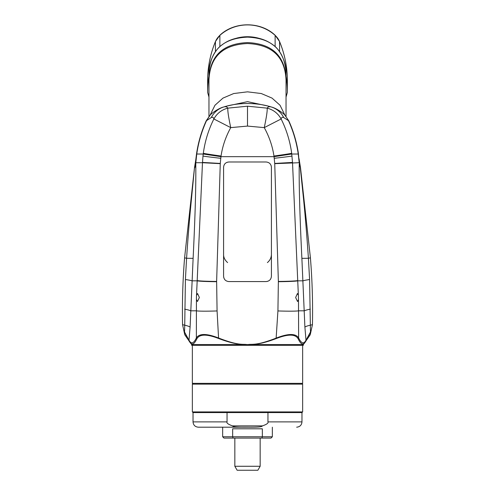 <?xml version="1.0" encoding="UTF-8"?>
<svg xmlns="http://www.w3.org/2000/svg" width="495" height="495" viewBox="0 0 495 495"><rect width="100%" height="100%" fill="white"/><g stroke="black" fill="none" stroke-linecap="round" stroke-linejoin="round"><path stroke-width="0.74" d="M215.517 41.413A2.654 0.848 22.5 0 0 215.455 41.512A2.654 0.848 22.5 0 0 215.43 41.623A114.271 107.378 0 0 0 207.64 80.598L207.64 92.41L208.964 97.076M208.964 76.088A114.271 107.378 180 0 0 207.64 92.41M258.303 38.127A39.86 37.459 180 0 0 236.697 38.127M279.483 41.413A2.654 0.848 157.5 0 1 279.545 41.512A2.654 0.848 157.5 0 1 279.57 41.623A114.271 107.378 0 0 1 287.36 80.598L287.36 92.41A114.271 107.378 180 0 0 286.036 76.088M287.36 92.41L286.036 97.076M247.5 37.137L247.5 36.977C257.852 37.045 266.514 39.817 273.488 45.299C279.069 48.628 286.803 61.955 286.036 73.427L286.036 73.427C284.922 50.304 272.083 38.202 247.5 37.137C222.917 38.202 210.078 50.304 208.964 73.427L208.964 116.43M286.036 73.427L286.036 116.43M218.592 338.487L217.076 310.94L216.631 281.432L220.269 163.666L220.956 156.674L274.044 156.674L274.731 163.666L278.369 281.432L277.924 310.94L276.136 338.116C256.057 345.943 252.184 343.839 248.156 344.551C251.559 344.105 257.27 345.696 276.278 338.543L276.408 338.487C288.214 333.927 295.466 334.038 298.176 338.828L298.225 338.945C300.601 344.025 302.822 345.238 304.883 342.596L303.305 344.551L246.844 344.551C243.441 344.105 237.73 345.696 218.722 338.543L218.592 338.487C206.786 333.927 199.535 334.038 196.824 338.828L196.775 338.945C194.399 344.025 192.178 345.238 190.117 342.596L191.695 344.551L246.844 344.551C242.816 343.839 238.943 345.943 218.864 338.116L218.74 338.066C206.7 333.37 199.244 333.333 196.367 337.955L196.311 338.073C193.848 343.078 191.633 344.136 189.672 341.241L189.003 340.244L190.105 327.046L193.118 258.316C195.166 216.587 196.057 185.316 195.779 164.495L195.927 158.722L194.857 166.339A47.836 35.436 -4.5 0 0 195.748 162.62A22.405 3.415 -170.2 0 0 195.816 162.713L196.763 154.013C198.408 142.504 201.657 131.385 206.52 120.644L206.242 120.749C201.508 131.169 198.285 142.145 196.571 153.667A23.11 1.999 -165.8 0 0 196.763 154.013L203.228 154.013L203.321 153.302C204.955 141.254 208.469 129.814 213.877 118.973C213.562 117.488 212.708 116.999 211.309 117.513L206.52 120.644L210.158 115.131C211.749 113.046 219.205 108.003 223.536 107.031L223.554 107.025C230.868 104.699 238.85 103.535 247.5 103.523C256.15 103.535 264.132 104.699 271.446 107.025L271.483 107.038C275.795 108.003 283.251 113.046 284.829 115.125L288.758 120.749C293.492 131.169 296.715 142.145 298.429 153.667L299.184 162.713A22.405 3.415 -9.8 0 0 299.252 162.62A47.836 35.436 -175.5 0 0 300.143 166.339L303.59 199.405C304.481 208.952 306.065 223.752 308.416 258.266L309.592 279.539L310.464 332.003L307.271 338.512M195.779 164.495A47.836 30.121 -3.8 0 1 194.727 167.774L194.857 166.339M196.824 338.828A1.435 1.293 23 0 1 196.367 337.955L196.428 297.514L202.48 162.713L195.816 162.713L195.729 163.82A47.836 33.481 -5.2 0 1 194.77 167.298M190.105 327.046A47.836 5.73 1.2 0 0 184.728 325.19L185.408 279.539L186.584 258.266C188.762 226.073 190.383 210.35 191.28 200.729L194.504 167.644L195.55 161.234M196.633 295.187L197.573 293.529L199.361 297.514L197.462 301.505L196.515 299.642M228.9 161.989L266.1 161.989C269.342 162.31 271.112 164.086 271.415 167.304L271.415 276.26C271.112 279.477 269.342 281.247 266.1 281.575L228.9 281.575C225.658 281.247 223.888 279.477 223.585 276.26L223.585 167.304C223.888 164.086 225.658 162.31 228.9 161.989L227.248 162.249M189.672 341.241A2.215 2.11 145 0 0 190.117 342.596L191.695 344.551L191.695 345.349L303.305 345.349L303.305 344.551L304.932 342.534A2.221 2.116 34.4 0 0 304.945 342.515L305.799 341.253A2.302 2.141 27 0 1 305.749 341.327M276.408 338.487L276.26 338.066C288.3 333.37 295.756 333.333 298.634 337.955L298.485 299.642L297.538 301.505L295.639 297.514L297.427 293.529L298.367 295.187L292.508 162.428L291.679 153.302C290.045 141.254 286.531 129.814 281.123 118.973C281.438 117.488 282.292 116.999 283.691 117.513L288.48 120.644C293.343 131.385 296.592 142.511 298.238 154.013A23.11 1.999 -14.2 0 0 298.429 153.667M298.367 295.187L298.485 299.642M300.23 167.298A47.836 33.474 -174.8 0 1 299.271 163.82L299.221 164.495C298.949 185.476 299.84 216.748 301.882 258.316L304.895 327.046L305.997 340.244L310.464 332.003L308.756 335.616M299.221 164.495L300.496 167.644L299.45 161.234L300.143 166.339M274.731 163.666L299.184 162.713L298.238 154.013L291.772 154.013L274.044 156.674L273.952 156.036C272.504 146.242 269.274 136.768 264.262 127.623L281.123 118.973C278.054 113.404 273.413 109.797 267.195 108.145C267.937 106.79 269.354 106.419 271.446 107.025L271.446 107.025A21.26 20.87 107.5 0 1 271.452 107.025A21.26 20.87 107.5 0 1 283.691 117.513M187.729 338.512L184.536 332.003L184.728 325.19L182.556 324.677C182.104 302.358 182.785 280.077 184.585 257.827L194.498 167.644M188.929 340.121A2.302 2.141 153 0 0 189.201 341.247L189.294 341.401A2.296 2.147 152.7 0 1 189.288 341.401A2.296 2.147 152.7 0 1 189.003 340.244L184.536 332.003L189.201 341.253A2.302 2.141 153 0 0 189.251 341.327M298.176 338.828A1.435 1.293 157 0 0 298.634 337.955L298.689 338.073C301.152 343.078 303.367 344.136 305.328 341.241L305.997 340.244A2.296 2.147 27.3 0 1 305.712 341.401A2.296 2.147 27.3 0 1 305.7 341.408M304.895 327.046A47.836 5.73 178.8 0 1 310.272 325.19L312.444 324.677L310.241 334.744L304.382 343.221M220.269 163.666L202.48 162.713L202.987 156.067L203.228 154.013L220.956 156.674L221.048 156.036C222.496 146.242 225.726 136.768 230.738 127.623L247.5 126.083L264.262 127.623C266.421 117.482 267.399 110.991 267.195 108.145L247.5 106.196L227.805 108.145C227.063 106.79 225.646 106.419 223.554 107.025L223.554 107.025A21.26 20.87 72.5 0 0 223.548 107.025A21.26 20.87 72.5 0 0 211.309 117.513M227.805 108.145C227.601 110.991 228.579 117.482 230.738 127.623L213.877 118.973C216.946 113.404 221.587 109.797 227.805 108.145M223.585 276.26L223.839 277.893M271.415 167.304L271.161 165.664M266.1 281.575L267.752 281.308M192.357 345.349L192.357 383.353L302.643 383.353L302.643 345.349M301.845 383.353L302.643 384.151L192.357 384.151L193.155 383.353M232.483 425.873C233.43 426.634 233.776 427.34 247.5 427.197C261.224 427.34 261.57 426.634 262.517 425.873L232.483 425.873C228.207 424.351 226.401 423.027 227.044 421.882L227.044 412.582L193.025 412.582L192.357 411.92L302.643 411.92L302.643 384.151M227.044 412.582L301.975 412.582L302.643 411.92M247.5 427.197L198.34 427.197C195.11 426.882 193.335 425.112 193.025 421.882L193.025 412.582M262.517 425.873C266.793 424.351 268.599 423.027 267.956 421.882L267.956 412.582M247.5 428.794L262.338 428.794L262.338 436.763L232.662 436.763L232.662 428.794L247.5 428.794M262.338 436.763L261.892 438.094L271.019 438.094L272.349 436.763L262.338 436.763L261.892 438.094L223.981 438.094L222.651 436.763L222.651 427.197M232.662 428.794L232.662 436.763L222.651 436.763M232.662 436.763L233.108 438.094M234.84 466.271L237.136 470.25L257.864 470.25L260.16 466.271L234.84 466.271L234.84 438.094M207.64 80.598C207.665 67.11 210.27 54.079 215.455 41.512L219.929 35.195A2.654 0.631 47.9 0 0 219.873 35.368A18.6 17.48 0 0 0 215.43 41.623L215.43 51.746M208.964 73.427L208.964 73.427C208.358 61.572 215.696 48.968 221.661 45.181C228.344 39.866 236.957 37.131 247.5 36.977M226.852 106.072L247.5 101.654L268.148 106.072M284.978 115.273L280.034 105.256L272.033 98.109L261.292 93.536L247.5 91.835L233.708 93.536L222.967 98.109L214.966 105.256L210.022 115.273M208.964 79.918C210.059 56.752 222.905 44.63 247.5 43.541C272.095 44.63 284.941 56.752 286.036 79.918M286.036 78.878C284.922 55.756 272.083 43.659 247.5 42.589C222.917 43.659 210.078 55.756 208.964 78.878M196.633 154.941A23.036 2.178 -166.2 0 1 196.441 154.564L195.927 158.722M216.631 281.698A23.946 1.108 180 0 1 197.146 280.832L191.967 280.832A47.836 2.642 3.1 0 0 185.408 279.539M193.118 258.316A47.836 0.668 2.5 0 1 186.584 258.266L184.585 257.827M217.076 310.94A25.462 1.33 177.5 0 1 196.311 310.804L190.587 310.804A47.836 4.461 1.8 0 0 184.666 309.158M216.631 281.432A23.933 1.108 180 0 1 197.159 280.566M218.864 338.116L218.722 338.543M276.136 338.116L276.278 338.543M277.924 310.94A25.462 1.33 2.5 0 0 298.689 310.804L304.413 310.804A47.836 4.461 178.2 0 1 310.334 309.158M278.369 281.698A23.946 1.108 0 0 0 297.854 280.832L303.033 280.832A47.836 2.642 176.9 0 1 309.592 279.539M298.367 154.941A23.036 2.178 -13.8 0 0 298.559 154.564M196.311 338.073A1.442 1.299 23.2 0 0 196.775 338.945M189.622 341.179A2.221 2.116 145.6 0 0 190.055 342.515L189.294 341.401M305.328 341.241A2.215 2.11 35 0 1 304.883 342.596L303.305 344.551M298.689 338.073A1.442 1.299 156.8 0 1 298.225 338.945M301.882 258.316A47.836 0.668 177.5 0 0 308.416 258.266L310.415 257.827L300.502 167.644M306.071 340.121A2.302 2.141 27 0 1 305.799 341.247L308.769 335.591M305.378 341.179A2.221 2.116 34.4 0 1 304.945 342.515L304.883 342.596M274.261 158.295A21.26 0.34 -6.3 0 0 292.013 156.067M273.952 156.036A21.26 0.396 -7.8 0 0 291.679 153.302M221.048 156.036A21.26 0.396 -172.2 0 1 203.321 153.302M220.739 158.295A21.26 0.34 -173.7 0 1 202.987 156.067M220.281 163.437L202.492 162.428M247.5 126.083L247.5 106.196M274.719 163.437L292.508 162.428M278.369 281.432A23.933 1.108 0 0 0 297.841 280.566M227.044 421.882L193.025 421.882M296.66 427.197C299.89 426.882 301.665 425.112 301.975 421.882L267.956 421.882M219.929 35.195C234.537 21.365 260.463 21.365 275.072 35.195A2.654 0.631 132.1 0 1 275.127 35.368A18.6 17.48 0 0 1 279.57 41.623L279.57 51.746M219.873 46.716L219.873 35.368A39.86 37.459 0 0 1 275.127 35.368L275.127 46.716M196.441 154.564L196.571 153.667M267.399 262.591C270.022 260.407 271.359 257.654 271.415 254.331M223.585 254.331C223.474 257.313 224.81 260.067 227.601 262.591M299.073 158.722L299.45 161.234M190.618 343.221L184.759 334.744L182.556 324.677M310.415 257.827C312.215 280.077 312.896 302.358 312.444 324.677M284.835 115.131L288.758 120.749M210.158 115.131L206.242 120.749M192.357 411.92L192.357 384.151M301.975 421.882L301.975 412.582M272.349 436.763L272.349 427.197M260.16 466.271L260.16 438.094M275.072 35.195L279.545 41.512C284.73 54.079 287.335 67.11 287.36 80.598"/></g></svg>
